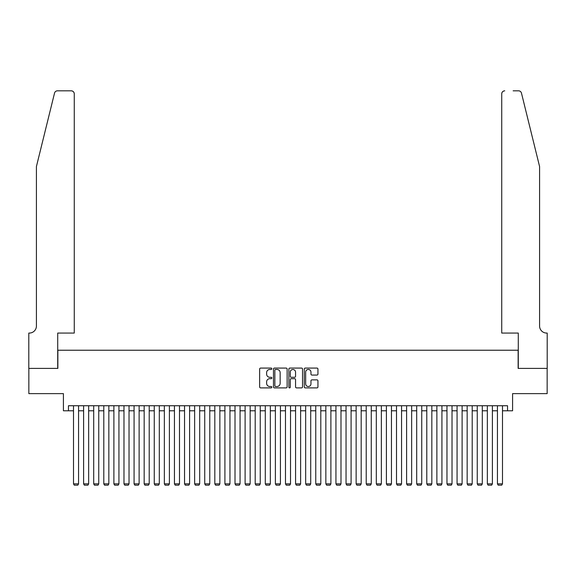 <?xml version="1.0" encoding="UTF-8"?>
<svg xmlns="http://www.w3.org/2000/svg" width="576" height="576" viewBox="0 0 576 576"><rect width="100%" height="100%" fill="white"/><g stroke="black" fill="none" stroke-linecap="round" stroke-linejoin="round"><path stroke-width="0.86" d="M271.85 368.77A0.691 0.691 0 0 0 271.159 368.078L260.633 368.078A0.994 0.994 0 0 0 259.639 369.065L259.639 386.899A0.994 0.994 0 0 0 260.633 387.893L271.159 387.893A0.691 0.691 0 0 0 271.85 387.194A0.691 0.691 0 0 0 271.159 386.503L269.798 386.503A3.168 3.168 0 0 1 266.623 383.335L266.623 381.845A3.168 3.168 0 0 1 269.798 378.677L271.159 378.677A0.691 0.691 0 0 0 271.85 377.986A0.691 0.691 0 0 0 271.159 377.287L269.798 377.287A3.168 3.168 0 0 1 266.623 374.119L266.623 372.636A3.168 3.168 0 0 1 269.798 369.461L271.159 369.461A0.691 0.691 0 0 0 271.85 368.77M316.951 375.062A0.994 0.994 0 0 0 317.945 374.069L317.945 369.065A0.994 0.994 0 0 0 316.951 368.078L305.266 368.078A0.994 0.994 0 0 0 304.272 369.065L304.272 386.899A0.994 0.994 0 0 0 305.266 387.893L316.951 387.893A0.994 0.994 0 0 0 317.945 386.899L317.945 380.858A0.994 0.994 0 0 0 316.951 379.865L311.954 379.865A0.994 0.994 0 0 0 310.961 380.858L310.961 383.854A2.65 2.65 0 0 1 308.311 386.503A2.65 2.65 0 0 1 305.662 383.854L305.662 372.11A2.65 2.65 0 0 1 308.311 369.461A2.65 2.65 0 0 1 310.961 372.11L310.961 374.069A0.994 0.994 0 0 0 311.954 375.062L316.951 375.062M68.465 410.789L68.465 405.742L507.535 405.742L507.535 410.789L512.582 410.789L512.582 393.631L547.15 393.631L547.15 368.395L518.134 368.395L518.134 350.23L57.866 350.23L57.866 368.395L28.85 368.395L28.85 393.631L63.418 393.631L63.418 410.789L73.512 410.789M287.136 369.065A0.994 0.994 0 0 0 286.142 368.078L274.45 368.078A0.994 0.994 0 0 0 273.463 369.065L273.463 386.899A0.994 0.994 0 0 0 274.45 387.893L286.142 387.893A0.994 0.994 0 0 0 287.136 386.899L287.136 369.065M289.858 368.078L301.55 368.078A0.994 0.994 0 0 1 302.537 369.065L302.537 386.899A0.994 0.994 0 0 1 301.55 387.893L296.546 387.893A0.994 0.994 0 0 1 295.553 386.899L295.553 379.67A0.994 0.994 0 0 0 294.566 378.677L291.247 378.677A0.994 0.994 0 0 0 290.254 379.67L290.254 387.194A0.691 0.691 0 0 1 289.562 387.893A0.691 0.691 0 0 1 288.864 387.194L288.864 369.065A0.994 0.994 0 0 1 289.858 368.078M78.559 410.789L83.606 410.789M88.654 410.789L93.701 410.789M98.748 410.789L103.795 410.789M108.842 410.789L113.89 410.789M118.937 410.789L123.984 410.789M129.031 410.789L134.071 410.789M139.118 410.789L144.166 410.789M149.213 410.789L154.26 410.789M159.307 410.789L164.354 410.789M169.402 410.789L174.449 410.789M179.496 410.789L184.543 410.789M189.59 410.789L194.638 410.789M199.685 410.789L204.732 410.789M209.779 410.789L214.819 410.789M219.866 410.789L224.914 410.789M229.961 410.789L235.008 410.789M240.055 410.789L245.102 410.789M250.15 410.789L255.197 410.789M260.244 410.789L265.291 410.789M270.338 410.789L275.386 410.789M280.433 410.789L285.48 410.789M290.52 410.789L295.567 410.789M300.614 410.789L305.662 410.789M310.709 410.789L315.756 410.789M320.803 410.789L325.85 410.789M330.898 410.789L335.945 410.789M340.992 410.789L346.039 410.789M351.086 410.789L356.134 410.789M361.181 410.789L366.221 410.789M371.268 410.789L376.315 410.789M381.362 410.789L386.41 410.789M391.457 410.789L396.504 410.789M401.551 410.789L406.598 410.789M411.646 410.789L416.693 410.789M421.74 410.789L426.787 410.789M431.834 410.789L436.882 410.789M441.929 410.789L446.969 410.789M452.016 410.789L457.063 410.789M462.11 410.789L467.158 410.789M472.205 410.789L477.252 410.789M482.299 410.789L487.346 410.789M492.394 410.789L497.441 410.789M502.488 410.789L507.535 410.789M275.544 369.461A0.691 0.691 0 0 0 274.846 370.159L274.846 385.812A0.691 0.691 0 0 0 275.544 386.503L276.977 386.503A3.168 3.168 0 0 0 280.145 383.335L280.145 372.636A3.168 3.168 0 0 0 276.977 369.461L275.544 369.461M295.553 372.161A2.65 2.65 0 0 0 292.903 369.511A2.65 2.65 0 0 0 290.254 372.161L290.254 376.301A0.994 0.994 0 0 0 291.247 377.287L294.566 377.287A0.994 0.994 0 0 0 295.553 376.301L295.553 372.161M78.559 405.742L78.559 483.862L73.512 483.862L73.512 405.742M78.559 483.862L77.803 485.179L74.268 485.179L73.512 483.862M54.526 93.125C55.296 91.469 55.296 91.469 54.526 93.125L36.418 166.529L36.418 326.002A7.063 7.063 0 0 1 29.354 333.065L28.8 333.065L28.8 368.395L57.715 368.395L57.715 333.065L74.268 333.065L74.268 93.852A3.031 3.031 0 0 0 71.244 90.821L57.463 90.821A3.031 3.031 0 0 0 54.526 93.125M62.863 90.821L71.244 90.821C73.066 91.015 74.081 92.023 74.268 93.852L74.268 333.065M36.418 326.002A7.063 7.063 0 0 1 29.354 333.065M534.031 144.022L521.474 93.125C520.704 91.469 520.704 91.469 521.474 93.125C520.704 91.469 520.704 91.469 521.474 93.125L539.582 166.529L539.582 326.002A7.063 7.063 0 0 0 546.646 333.065L547.2 333.065L547.2 368.395L518.285 368.395L518.285 333.065L501.732 333.065L501.732 93.852L501.732 333.065M513.137 90.821L518.537 90.821A3.031 3.031 0 0 1 521.474 93.125M504.756 90.821A3.031 3.031 0 0 0 501.732 93.852C501.919 92.023 502.934 91.015 504.756 90.821M539.582 326.002A7.063 7.063 0 0 0 546.646 333.065M88.654 405.742L88.654 483.862L83.606 483.862L83.606 405.742M88.654 483.862L87.898 485.179L84.362 485.179L83.606 483.862M98.748 405.742L98.748 483.862L93.701 483.862L93.701 405.742M98.748 483.862L97.992 485.179L94.457 485.179L93.701 483.862M108.842 405.742L108.842 483.862L103.795 483.862L103.795 405.742M108.842 483.862L108.086 485.179L104.551 485.179L103.795 483.862M118.937 405.742L118.937 483.862L113.89 483.862L113.89 405.742M118.937 483.862L118.181 485.179L114.646 485.179L113.89 483.862M129.031 405.742L129.031 483.862L123.984 483.862L123.984 405.742M129.031 483.862L128.268 485.179L124.74 485.179L123.984 483.862M139.118 405.742L139.118 483.862L134.071 483.862L134.071 405.742M139.118 483.862L138.362 485.179L134.834 485.179L134.071 483.862M149.213 405.742L149.213 483.862L144.166 483.862L144.166 405.742M149.213 483.862L148.457 485.179L144.929 485.179L144.166 483.862M159.307 405.742L159.307 483.862L154.26 483.862L154.26 405.742M159.307 483.862L158.551 485.179L155.016 485.179L154.26 483.862M169.402 405.742L169.402 483.862L164.354 483.862L164.354 405.742M169.402 483.862L168.646 485.179L165.11 485.179L164.354 483.862M179.496 405.742L179.496 483.862L174.449 483.862L174.449 405.742M179.496 483.862L178.74 485.179L175.205 485.179L174.449 483.862M189.59 405.742L189.59 483.862L184.543 483.862L184.543 405.742M189.59 483.862L188.834 485.179L185.299 485.179L184.543 483.862M199.685 405.742L199.685 483.862L194.638 483.862L194.638 405.742M199.685 483.862L198.929 485.179L195.394 485.179L194.638 483.862M209.779 405.742L209.779 483.862L204.732 483.862L204.732 405.742M209.779 483.862L209.016 485.179L205.488 485.179L204.732 483.862M219.866 405.742L219.866 483.862L214.819 483.862L214.819 405.742M219.866 483.862L219.11 485.179L215.582 485.179L214.819 483.862M229.961 405.742L229.961 483.862L224.914 483.862L224.914 405.742M229.961 483.862L229.205 485.179L225.67 485.179L224.914 483.862M240.055 405.742L240.055 483.862L235.008 483.862L235.008 405.742M240.055 483.862L239.299 485.179L235.764 485.179L235.008 483.862M250.15 405.742L250.15 483.862L245.102 483.862L245.102 405.742M250.15 483.862L249.394 485.179L245.858 485.179L245.102 483.862M260.244 405.742L260.244 483.862L255.197 483.862L255.197 405.742M260.244 483.862L259.488 485.179L255.953 485.179L255.197 483.862M270.338 405.742L270.338 483.862L265.291 483.862L265.291 405.742M270.338 483.862L269.582 485.179L266.047 485.179L265.291 483.862M280.433 405.742L280.433 483.862L275.386 483.862L275.386 405.742M280.433 483.862L279.67 485.179L276.142 485.179L275.386 483.862M290.52 405.742L290.52 483.862L285.48 483.862L285.48 405.742M290.52 483.862L289.764 485.179L286.236 485.179L285.48 483.862M300.614 405.742L300.614 483.862L295.567 483.862L295.567 405.742M300.614 483.862L299.858 485.179L296.33 485.179L295.567 483.862M310.709 405.742L310.709 483.862L305.662 483.862L305.662 405.742M310.709 483.862L309.953 485.179L306.418 485.179L305.662 483.862M320.803 405.742L320.803 483.862L315.756 483.862L315.756 405.742M320.803 483.862L320.047 485.179L316.512 485.179L315.756 483.862M330.898 405.742L330.898 483.862L325.85 483.862L325.85 405.742M330.898 483.862L330.142 485.179L326.606 485.179L325.85 483.862M340.992 405.742L340.992 483.862L335.945 483.862L335.945 405.742M340.992 483.862L340.236 485.179L336.701 485.179L335.945 483.862M351.086 405.742L351.086 483.862L346.039 483.862L346.039 405.742M351.086 483.862L350.33 485.179L346.795 485.179L346.039 483.862M361.181 405.742L361.181 483.862L356.134 483.862L356.134 405.742M361.181 483.862L360.418 485.179L356.89 485.179L356.134 483.862M371.268 405.742L371.268 483.862L366.221 483.862L366.221 405.742M371.268 483.862L370.512 485.179L366.984 485.179L366.221 483.862M381.362 405.742L381.362 483.862L376.315 483.862L376.315 405.742M381.362 483.862L380.606 485.179L377.071 485.179L376.315 483.862M391.457 405.742L391.457 483.862L386.41 483.862L386.41 405.742M391.457 483.862L390.701 485.179L387.166 485.179L386.41 483.862M401.551 405.742L401.551 483.862L396.504 483.862L396.504 405.742M401.551 483.862L400.795 485.179L397.26 485.179L396.504 483.862M411.646 405.742L411.646 483.862L406.598 483.862L406.598 405.742M411.646 483.862L410.89 485.179L407.354 485.179L406.598 483.862M421.74 405.742L421.74 483.862L416.693 483.862L416.693 405.742M421.74 483.862L420.984 485.179L417.449 485.179L416.693 483.862M431.834 405.742L431.834 483.862L426.787 483.862L426.787 405.742M431.834 483.862L431.071 485.179L427.543 485.179L426.787 483.862M441.929 405.742L441.929 483.862L436.882 483.862L436.882 405.742M441.929 483.862L441.166 485.179L437.638 485.179L436.882 483.862M452.016 405.742L452.016 483.862L446.969 483.862L446.969 405.742M452.016 483.862L451.26 485.179L447.732 485.179L446.969 483.862M462.11 405.742L462.11 483.862L457.063 483.862L457.063 405.742M462.11 483.862L461.354 485.179L457.819 485.179L457.063 483.862M472.205 405.742L472.205 483.862L467.158 483.862L467.158 405.742M472.205 483.862L471.449 485.179L467.914 485.179L467.158 483.862M482.299 405.742L482.299 483.862L477.252 483.862L477.252 405.742M482.299 483.862L481.543 485.179L478.008 485.179L477.252 483.862M492.394 405.742L492.394 483.862L487.346 483.862L487.346 405.742M492.394 483.862L491.638 485.179L488.102 485.179L487.346 483.862M502.488 405.742L502.488 483.862L497.441 483.862L497.441 405.742M502.488 483.862L501.732 485.179L498.197 485.179L497.441 483.862"/></g></svg>
